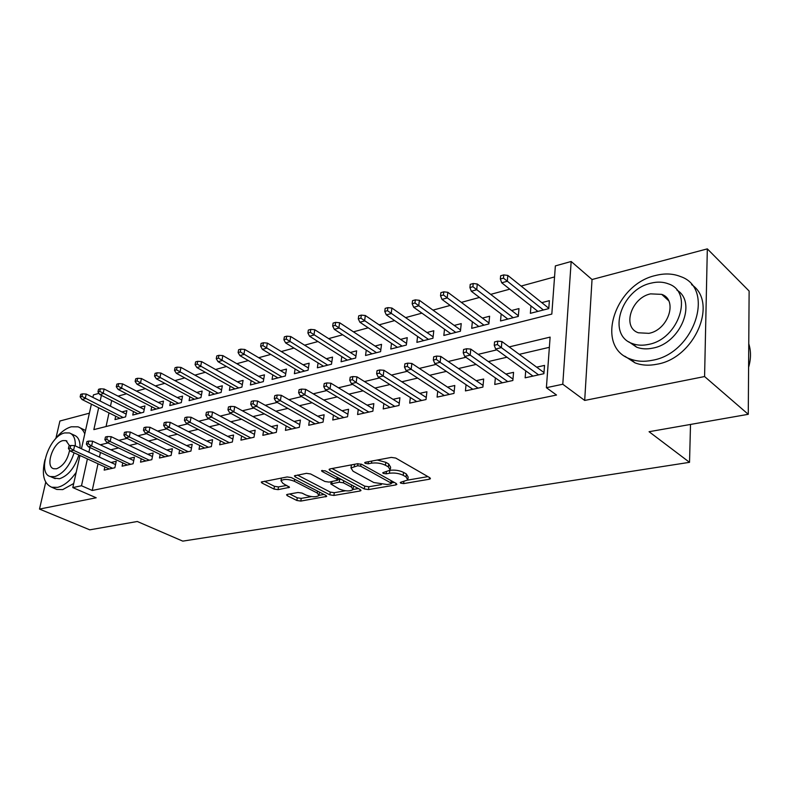 <?xml version="1.0" encoding="UTF-8"?>
<svg xmlns="http://www.w3.org/2000/svg" width="790" height="790" viewBox="0 0 790 790"><rect width="100%" height="100%" fill="white"/><g stroke="black" fill="none" stroke-linecap="round" stroke-linejoin="round"><path stroke-width="1.19" d="M400.678 483.164L403.641 483.599L429.296 479.244L430.441 478.72L429.908 477.762L395.731 458.062L391.297 457.4L365.444 462.259L364.704 462.614L365.148 463.335L368.199 463.789L371.488 463.177C376.553 462.525 381.205 463.216 385.451 465.261L388.354 466.9L390.26 470.129L382.755 472.697L383.17 473.398L386.172 473.842L389.46 473.259C394.496 472.637 399.078 473.319 403.216 475.313L406.03 476.903L407.838 479.974L401.043 482.147L400.273 482.502L400.678 483.164M663.807 295.43L662.998 295.539M287.422 494.362L286.563 494.757L287.254 495.685L296.852 500.485L300.812 501.077L326.714 496.406L326.063 495.498L291.303 477.565L287.155 476.953L261.253 482.058L262.004 483.046L274.021 489.059L278.05 489.652L289.535 487.331L282.909 483.362L280.993 480.735C283.956 478.859 288.419 479.026 294.354 481.258L317.244 493.029L319.002 495.488C316.04 497.325 311.645 497.157 305.819 495.004L302.057 493.088L298.028 492.496L287.422 494.362M98.009 463.769L92.233 490.472L81.498 485.751L72.808 487.588L79.958 455.494M748.268 414.306L704.581 376.544L707.327 248.87L749.127 291.046L748.268 414.306L649.064 431.715L689.532 462.328L182.767 541.13L137.302 521.499L89.774 529.833L39.5 509.076L96.202 497.779L72.808 487.588M707.327 248.87L592.036 279.522L584.689 400.441L704.581 376.544M584.689 400.441L562.786 384.236L546.394 387.693L550.117 337.113L509.185 346.909M92.233 490.472L556.525 395.04L546.394 387.693M364.338 488.961L368.476 489.573L395.77 484.942L396.847 484.448L396.274 483.51L361.869 464.392L357.524 463.74L330.052 468.895L329.084 469.369L329.746 470.386L364.338 488.961L364.704 486.146L368.841 486.768L381.363 484.616M359.993 491.015L333.903 495.449L329.855 494.846L295.104 476.854L294.403 475.857L306.411 473.338L310.618 473.961L324.907 481.485L329.065 482.098L337.528 480.3L336.876 479.332L322.014 471.403L321.54 470.692L325.184 470.81L360.378 489.642L360.99 490.56L359.993 491.015L360.191 489.533M89.379 413.18L59.912 421.011L55.942 438.124M45.731 482.206L39.5 509.076M115.695 416.212L114.975 419.599L125.58 416.883L126.894 410.632L121.907 411.936M133.48 411.55L132.75 415.046L143.652 412.262L144.945 405.942L139.85 407.265M151.749 406.761L151.018 410.375L162.217 407.512L163.49 401.113L158.296 402.466M170.522 401.834L169.791 405.566L181.305 402.624L182.559 396.146L177.246 397.528M189.827 396.758L189.087 400.629L200.936 397.607L202.161 391.05L196.74 392.452M209.686 391.534L208.935 395.553L221.121 392.433L222.326 385.797L216.786 387.238M230.107 386.152L229.367 390.329L241.908 387.12L243.083 380.395L237.425 381.866M251.141 380.612L250.391 384.947L263.307 381.639L264.453 374.835L258.666 376.336M272.797 374.894L272.046 379.407L285.358 376L286.464 369.098L280.549 370.638M295.104 368.989L294.364 373.7L308.07 370.194L309.147 363.203L303.093 364.773M318.094 362.906L317.353 367.814L331.494 364.2L332.531 357.11L326.339 358.719M341.803 356.616L341.073 361.751L355.658 358.018L356.655 350.829L350.316 352.488M366.264 350.108L365.543 355.49L380.592 351.639L381.54 344.351L375.053 346.04M391.514 343.383L390.793 349.032L406.346 345.052L407.245 337.666L400.589 339.394M417.584 336.431L416.883 342.356L432.95 338.248L433.789 330.753L426.965 332.531M444.513 329.213L443.832 335.454L460.442 331.207L461.232 323.614L454.23 325.431M472.361 321.737L471.699 328.324L488.882 323.93L489.612 316.227L482.423 318.094M501.166 313.986L500.524 320.957L518.309 316.405L518.971 308.584L511.594 310.5M525.715 370.836L525.143 377.818L543.905 373.7L544.527 365.405L536.657 367.172M495.36 377.897L494.757 384.473L512.858 380.504L513.559 372.347L505.896 374.055M466.051 384.691L465.429 390.912L482.907 387.08L483.668 379.032L476.202 380.701M437.729 391.228L437.087 397.123L453.974 393.42L454.793 385.5L447.525 387.13M410.356 397.538L409.694 403.127L426.017 399.543L426.906 391.751L419.816 393.331M383.881 403.611L383.209 408.934L398.999 405.468L399.928 397.785L393.025 399.335M358.265 409.477L357.574 414.553L372.86 411.205L373.838 403.631L367.093 405.142M333.449 415.145L332.758 419.994L347.551 416.755L348.588 409.279L342.001 410.76M309.423 420.626L308.722 425.267L323.051 422.127L324.127 414.76L317.699 416.202M286.128 425.928L285.427 430.372L299.321 427.331L300.427 420.063L294.147 421.475M263.544 431.063L262.843 435.329L276.312 432.367L277.458 425.208L271.316 426.59M241.631 436.031L240.93 440.129L253.995 437.265L255.18 430.204L249.166 431.547M220.361 440.85L219.66 444.79L232.349 442.015L233.564 435.043L227.678 436.357M199.712 445.521L199.011 449.322L211.335 446.617L212.569 439.744L206.822 441.027M179.656 450.053L178.955 453.717L190.923 451.09L192.197 444.306L186.559 445.57M160.163 454.457L159.471 457.993L171.094 455.445L172.388 448.74L166.868 449.974M141.213 458.723L140.521 462.14L151.828 459.662L153.142 453.045L147.74 454.26M122.786 462.881L122.095 466.179L133.085 463.769L134.428 457.242L129.125 458.427M549.366 347.314L519.267 354.345M506.963 357.218L488.329 361.573M476.113 364.427L458.476 368.545M446.36 371.379L429.671 375.28M417.643 378.084L401.843 381.777M389.914 384.562L374.944 388.068M363.114 390.833L348.943 394.141M337.202 396.886L323.781 400.017M312.129 402.742L299.42 405.714M287.866 408.41L275.829 411.225M264.374 413.901L252.968 416.567M241.602 419.214L230.799 421.742M219.531 424.378L209.301 426.768M198.132 429.375L188.435 431.636M177.355 434.233L168.181 436.376M157.19 438.944L148.51 440.968M137.618 443.516L129.392 445.432M118.589 447.96L110.807 449.777M100.458 452.443L99.451 457.104M104.853 466.91L104.171 470.109L114.866 467.769L116.229 461.311L111.025 462.476M554.55 276.935L521.114 286.069M509.767 289.17L490.699 294.374M479.451 297.445L461.35 302.382M450.191 305.434L432.999 310.124M421.929 313.146L405.596 317.61M394.625 320.602L379.101 324.848M368.219 327.81L353.456 331.84M342.682 334.782L328.64 338.624M317.955 341.537L304.604 345.181M294.008 348.074L281.299 351.54M270.802 354.414L258.715 357.712M248.307 360.556L236.812 363.696M226.493 366.511L215.552 369.503M205.321 372.288L194.913 375.132M184.771 377.906L174.867 380.612M164.814 383.348L155.383 385.925M145.419 388.65L136.443 391.099M126.568 393.795L118.026 396.126M111.686 400.54L110.462 406.198M109.01 412.894L106.058 426.531M530.969 305.918L530.367 313.324L548.774 308.613L549.376 300.674L541.792 302.639M689.532 462.328L690.509 424.437M92.894 397.4L93.457 394.872L98.977 393.331M98.661 407.759L93.852 429.612L551.815 314.084L555.36 265.904L571.17 261.49L562.786 384.236M592.036 279.522L571.17 261.49M81.459 448.769L91.393 404.154M89.912 447.525L88.885 452.206M87.404 458.911L81.498 485.751M496.841 349.861L478.148 354.345M465.903 357.268L448.216 361.504M436.06 364.417L419.332 368.416M407.275 371.3L391.435 375.092M379.486 377.956L364.496 381.54M352.636 384.384L338.446 387.781M326.685 390.596L313.245 393.815M301.582 396.6L288.863 399.651M277.3 402.416L265.252 405.3M253.788 408.045L242.372 410.78M231.006 413.496L220.203 416.083M208.925 418.779L198.695 421.228M187.526 423.904L177.839 426.225M166.759 428.871L157.585 431.073M146.604 433.7L137.924 435.774M127.032 438.381L118.826 440.346M108.023 442.933L100.261 444.79M101.397 395.336L100.142 401.034M407.986 478.77L408.173 477.091L406.366 474L406.03 476.903M390.132 470.297C395.109 469.764 399.582 470.465 403.552 472.4L406.366 474M390.408 468.885L390.615 467.206L388.71 463.967L388.354 466.9M377.274 460.037L385.816 462.318L388.71 463.967M407.768 480.083L427.923 476.617M332.027 468.529L364.704 486.146M391.415 482.888L394.279 482.394M390.586 483.944L391.336 483.599L390.922 482.937L360.704 466.209L357.682 465.754L350.997 467.957L353.041 471.205L373.749 482.512L387.189 484.517L390.586 483.944M351.53 464.866L351.224 466.219M358.374 488.566L353.061 489.474M345.408 490.788L334.288 492.693L333.903 495.449M297.415 475.027L330.24 492.091L334.288 492.693M339.414 489.119C345.349 491.35 349.881 491.499 353.021 489.553L351.353 487.045L343.413 482.809L339.246 482.196L330.812 483.974L339.414 489.119M353.13 488.684L353.535 485.978M341.063 479.303L339.641 479.372L339.246 482.196M337.606 479.737L339.641 479.372M319.111 494.708L319.545 492.131M281.378 478.029L281.299 478.73M264.334 481.228L274.446 486.324L278.475 486.916L286.889 485.386M289.663 493.967L297.257 497.789L301.217 498.372L311.527 496.604M319.091 495.31L324.048 494.451M503.753 274.9L500.653 275.769L500.356 279.008L503.467 278.139L503.753 274.9L507.822 275.424L507.308 281.25L501.719 282.8L537.891 311.398M503.467 278.139L543.411 309.986M507.822 275.424L548.803 308.258M501.719 282.8L500.356 279.008M543.994 372.574L501.897 341.537L501.344 347.63L538.582 374.865M497.414 344.539L497.72 341.152L494.56 341.922L494.244 345.309L497.414 344.539L501.344 347.63L495.656 349.002L532.964 376.099M501.897 341.537L497.72 341.152M494.244 345.309L495.656 349.002M748.594 367.291C751.063 358.897 751.122 351.066 748.762 343.788M652.362 360.279C694.519 353.406 715.809 288.182 680.457 276.53C672.952 273.538 664.686 273.182 655.67 275.463C614.373 284.38 594.692 346.968 630.282 358.986C636.908 361.514 644.265 361.948 652.362 360.279M624.781 356.181L635.032 362.867C641.648 365.395 648.995 365.849 657.073 364.2C694.687 358.137 718.594 302.293 691.566 284.598M676.902 290.068C697.274 302.254 680.388 343.374 652.836 348.104C646.911 349.368 641.519 349.062 636.671 347.195L628.761 341.784M648.481 344.42C678.817 339.167 694.064 292.3 668.567 283.916C663.245 281.813 657.379 281.566 650.97 283.166C621.078 289.476 606.671 334.97 632.286 343.541C637.145 345.408 642.546 345.694 648.481 344.42M650.535 293.87C631.22 297.82 621.849 327.287 638.34 332.788L648.936 333.341C668.429 329.835 678.146 299.785 661.714 294.364L650.535 293.87M666.691 297.85L665.486 297.81M44.971 459.681C41.495 474.435 43.727 483.608 51.656 487.223L57.542 487.371C64.049 485.781 70.27 480.764 76.205 472.341M84.767 433.878C83.315 430.204 81.054 427.854 77.993 426.827L71.327 426.788C65.353 428.496 59.655 433.029 54.214 440.385M55.004 488.654L56.841 489.454L62.736 489.612L73.717 483.5M85.527 430.471L80.224 427.884M71.011 433.69L74.151 435.162C78.309 436.742 80.274 441.057 80.037 448.108M78.872 454.991C74.645 467.848 68.187 475.768 59.507 478.74L53.819 478.049M75.297 445.906C75.544 438.845 73.598 434.53 69.441 432.95L64.731 432.92C49.197 435.843 36.695 473.368 50.392 476.558L54.708 476.647C63.388 473.644 69.856 465.695 74.112 452.808M69.599 445.767L65.965 440.632L62.973 440.603C52.94 442.43 44.852 466.702 53.69 468.727L56.505 468.786C63.259 466.06 67.634 459.839 69.629 450.132M473.23 283.521L470.238 284.361L469.912 287.55L472.904 286.711L473.23 283.521L477.288 284.015L476.716 289.752L471.324 291.253L507.851 319.081M472.904 286.711L513.184 317.718M477.288 284.015L518.368 315.733M471.324 291.253L469.912 287.55M443.773 291.836L440.879 292.656L440.534 295.796L443.427 294.986L443.773 291.836L447.821 292.3L447.199 297.958L442.005 299.41L478.839 326.507M443.427 294.986L483.984 325.184M447.821 292.3L488.971 322.972M442.005 299.41L440.534 295.796M415.333 299.864L412.548 300.654L412.173 303.745L414.957 302.965L415.333 299.864L419.372 300.309L418.71 305.888L413.684 307.28L450.794 333.676M414.957 302.965L455.771 332.402M419.372 300.309L460.57 330.003M413.684 307.28L412.173 303.745M387.86 307.626L385.165 308.386L384.769 311.438L387.465 310.677L387.86 307.626L391.889 308.041L391.188 313.541L386.33 314.884L423.667 340.618M387.465 310.677L428.476 339.384M391.889 308.041L433.108 336.817M386.33 314.884L384.769 311.438M512.987 379.091L470.791 349.111L470.188 355.115L507.792 381.619M466.278 352.083L466.623 348.746L463.572 349.496L463.236 352.824L466.278 352.083L470.188 355.115L464.698 356.428L502.371 382.804M470.791 349.111L466.623 348.746M463.236 352.824L464.698 356.428M483.065 385.411L440.79 356.418L440.149 362.324L478.078 388.137M436.278 359.361L436.633 356.073L433.7 356.794L433.335 360.072L436.278 359.361L440.149 362.324L434.856 363.598L472.835 389.282M440.79 356.418L436.633 356.073M433.335 360.072L434.856 363.598M454.171 391.534L411.857 363.459L411.165 369.276L449.372 394.427M407.324 366.382L407.719 363.143L404.875 363.834L404.49 367.064L407.324 366.382L411.165 369.276L406.06 370.51L444.316 395.533M411.857 363.459L407.719 363.143M404.49 367.064L406.06 370.51M426.254 397.469L383.92 370.263L383.19 375.991L421.633 400.51M379.388 373.156L379.793 369.967L377.057 370.638L376.642 373.818L379.388 373.156L383.19 375.991L378.262 377.176L416.745 401.577M383.92 370.263L379.793 369.967M376.642 373.818L378.262 377.176M361.316 315.121L358.709 315.852L358.285 318.864L360.892 318.133L361.316 315.121L365.326 315.516L364.585 320.938L359.894 322.241L397.41 347.333M360.892 318.133L402.071 346.139M365.326 315.516L406.544 343.433M359.894 322.241L358.285 318.864M399.266 403.226L356.942 376.84L356.172 382.478L394.812 406.386M352.399 379.694L352.824 376.553L350.187 377.205L349.743 380.336L352.399 379.694L356.172 382.478L351.402 383.624L390.082 407.423M356.942 376.84L352.824 376.553M349.743 380.336L351.402 383.624M335.632 322.369L333.113 323.08L332.679 326.053L335.197 325.342L335.632 322.369L339.631 322.745L338.851 328.087L334.318 329.351L372.001 353.841M335.197 325.342L376.514 352.686M339.631 322.745L380.829 349.842M334.318 329.351L332.679 326.053M310.786 329.391L308.347 330.072L307.893 333.005L310.332 332.313L310.786 329.391L314.766 329.746L313.956 335.009L309.562 336.234L347.373 360.131M310.332 332.313L351.748 359.016M314.766 329.746L355.925 356.073M309.562 336.234L307.893 333.005M286.721 336.185L284.361 336.846L283.887 339.73L286.257 339.068L286.721 336.185L290.69 336.52L289.851 341.715L285.595 342.9L323.515 366.244M286.257 339.068L327.751 365.158M290.69 336.52L331.8 362.126M285.595 342.9L283.887 339.73M263.416 342.761L261.125 343.403L260.641 346.257L262.932 345.615L263.416 342.761L267.366 343.087L266.507 348.212L262.379 349.358L300.378 372.159M262.932 345.615L304.496 371.112M267.366 343.087L308.406 368.002M262.379 349.358L260.641 346.257M240.832 349.141L238.61 349.763L238.116 352.577L240.338 351.955L240.832 349.141L244.762 349.447L243.873 354.503L239.874 355.609L277.932 377.906M240.338 351.955L281.921 376.879M244.762 349.447L285.723 373.709M239.874 355.609L238.116 352.577M373.166 408.815L330.862 383.19L330.052 388.749L368.871 412.074M326.31 386.014L326.764 382.923L324.206 383.545L323.752 386.636L326.31 386.014L330.052 388.749L325.45 389.855L364.289 413.081M330.862 383.19L326.764 382.923M323.752 386.636L325.45 389.855M347.906 414.237L305.641 389.332L304.802 394.812L343.749 417.584M301.089 392.126L301.563 389.085L299.094 389.687L298.62 392.729L301.089 392.126L304.802 394.812L300.348 395.879L339.315 418.562M305.641 389.332L301.563 389.085M298.62 392.729L300.348 395.879M323.436 419.5L281.24 395.276L280.371 400.678L319.427 422.917M276.688 398.041L277.181 395.04L274.782 395.632L274.298 398.624L276.688 398.041L280.371 400.678L276.056 401.715L315.121 423.865M281.24 395.276L277.181 395.04M274.298 398.624L276.056 401.715M299.736 424.605L257.609 401.024L256.72 406.356L295.855 428.091M253.067 403.769L253.57 400.807L251.25 401.379L250.746 404.332L253.067 403.769L256.72 406.356L252.543 407.354L291.688 429M257.609 401.024L253.57 400.807M250.746 404.332L252.543 407.354M276.757 429.562L234.729 406.603L233.81 411.857L272.994 433.098M230.196 409.319L230.71 406.396L228.458 406.949L227.945 409.862L230.196 409.319L233.81 411.857L229.762 412.824L268.956 433.987M234.729 406.603L230.71 406.396M227.945 409.862L229.762 412.824M218.939 355.322L216.776 355.935L216.272 358.7L218.425 358.097L218.939 355.322L222.839 355.609L221.931 360.605L218.05 361.682L256.148 383.476M218.425 358.097L260.019 382.488M222.839 355.609L263.712 379.249M218.05 361.682L216.272 358.7M254.479 434.382L212.55 412.005L211.611 417.179L250.835 437.956M208.027 414.691L208.55 411.817L206.378 412.341L205.844 415.224L208.027 414.691L211.611 417.179L207.681 418.127L246.915 438.815M212.55 412.005L208.55 411.817M205.844 415.224L207.681 418.127M197.688 361.326L195.604 361.909L195.081 364.644L197.164 364.062L197.688 361.326L201.578 361.593L200.64 366.521L196.878 367.567L234.995 388.887M197.164 364.062L238.758 387.93M201.578 361.593L242.342 384.641M196.878 367.567L195.081 364.644M232.862 439.062L191.052 417.238L190.084 422.354L229.327 442.676M186.529 419.905L187.072 417.061L184.959 417.574L184.416 420.418L186.529 419.905L190.084 422.354L186.282 423.262L225.515 443.506M191.052 417.238L187.072 417.061M184.416 420.418L186.282 423.262M177.069 367.143L175.044 367.715L174.511 370.421L176.535 369.848L177.069 367.143L180.94 367.399L179.982 372.268L176.328 373.285L214.455 394.141M176.535 369.848L218.109 393.213M180.94 367.399L221.585 389.895M176.328 373.285L174.511 370.421M211.878 443.615L170.196 422.324L169.208 427.36L208.442 447.249M165.683 424.961L166.236 422.156L164.192 422.65L163.639 425.454L165.683 424.961L169.208 427.36L165.515 428.249L204.748 448.058M170.196 422.324L166.236 422.156M163.639 425.454L165.515 428.249M157.052 372.801L155.077 373.354L154.534 376.02L156.509 375.467L157.052 372.801L160.893 373.038L159.926 377.847L156.381 378.835L194.488 399.256M156.509 375.467L198.033 398.348M160.893 373.038L201.42 394.99M156.381 378.835L154.534 376.02M191.496 448.039L149.952 427.252L148.945 432.229L188.158 451.702M145.459 429.859L146.022 427.094L144.027 427.578L143.464 430.343L145.459 429.859L148.945 432.229L145.36 433.088L184.574 452.482M149.952 427.252L146.022 427.094M143.464 430.343L145.36 433.088M137.608 378.291L135.692 378.825L135.139 381.461L137.055 380.918L137.608 378.291L141.43 378.519L140.442 383.259L136.996 384.216L175.074 404.213M137.055 380.918L178.53 403.334M141.43 378.519L181.819 399.957M136.996 384.216L135.139 381.461M171.697 452.344L130.291 432.041L129.274 436.949L168.458 456.018M125.817 434.619L126.39 431.893L124.455 432.367L123.882 435.093L125.817 434.619L129.274 436.949L125.798 437.779L164.972 456.788M130.291 432.041L126.39 431.893M123.882 435.093L125.798 437.779M118.707 383.624L116.851 384.147L116.288 386.745L118.145 386.231L118.707 383.624L122.509 383.841L121.502 388.522L118.154 389.46L156.193 409.052M118.145 386.231L159.55 408.193M122.509 383.841L162.76 404.786M118.154 389.46L116.288 386.745M152.45 456.531L111.202 436.682L110.166 441.531L149.3 460.215M106.739 439.25L107.322 436.554L105.445 437.008L104.863 439.704L106.739 439.25L110.166 441.531L106.788 442.341L145.913 460.965M111.202 436.682L107.322 436.554M104.863 439.704L106.788 442.341M100.34 388.808L98.533 389.322L97.96 391.889L99.767 391.386L100.34 388.808L104.112 389.016L103.095 393.647L99.836 394.556L137.825 413.743M99.767 391.386L141.094 412.913M104.112 389.016L144.214 409.497M99.836 394.556L97.96 391.889M82.466 393.854L80.708 394.348L80.136 396.886L81.893 396.392L82.466 393.854L86.228 394.052L85.192 398.624L82.022 399.503L119.952 418.325M81.893 396.392L123.131 417.505M86.228 394.052L126.173 414.079M82.022 399.503L80.136 396.886M133.737 460.6L92.657 441.205L91.601 445.985L130.676 464.303M88.203 443.743L88.796 441.077L86.969 441.521L86.377 444.178L88.203 443.743L91.601 445.985L88.322 446.775L127.378 465.024M92.657 441.205L88.796 441.077M86.377 444.178L88.322 446.775M115.538 464.569L74.625 445.6L73.559 450.32L112.555 468.273M70.192 448.108L70.784 445.481L69.007 445.916L68.414 448.542L70.192 448.108L73.559 450.32L70.359 451.09L109.356 468.974M74.625 445.6L70.784 445.481M68.414 448.542L70.359 451.09M403.858 481.673L403.641 483.599M368.466 461.686L368.199 463.789M386.419 471.828L386.172 473.842M403.552 472.4L403.216 475.313M389.776 470.633L389.46 473.259M385.816 462.318L385.451 465.261M371.764 461.064L371.488 463.177M429.484 477.516L429.296 479.244M329.963 468.914L329.746 470.386M395.968 483.332L395.77 484.942M368.841 486.768L368.476 489.573M391.198 480.685L390.922 482.937M360.99 464.026L360.704 466.209M357.949 463.681L357.682 465.754M354.542 464.303L354.266 466.386M330.24 492.091L329.855 494.846M295.332 475.412L295.104 476.854M337.172 477.219L336.876 479.332M322.162 470.376L322.014 471.403M351.629 484.961L351.353 487.045M343.699 480.715L343.413 482.809M332.037 481.574L331.76 483.529M317.521 491.094L317.244 493.029M294.65 479.293L294.354 481.258M288.863 486.393L288.656 487.746M278.475 486.916L278.05 489.652M274.446 486.324L274.021 489.059M262.231 481.624L262.004 483.046M325.984 495.458L325.786 496.831M301.217 498.372L300.812 501.077M297.257 497.789L296.852 500.485M287.461 494.352L287.254 495.685M391.652 480.942L391.366 483.352M351.382 465.053L350.997 467.957M337.893 477.614L337.567 479.974M331.119 481.732L330.812 483.974M281.418 478.029L280.993 480.735M668.617 300.664L661.714 294.364M636.671 347.195L632.286 343.541M630.282 358.986L635.032 362.867M66.943 441.087L65.965 440.632M55.182 478.641L50.392 476.558M51.656 487.223L56.841 489.454"/></g></svg>
